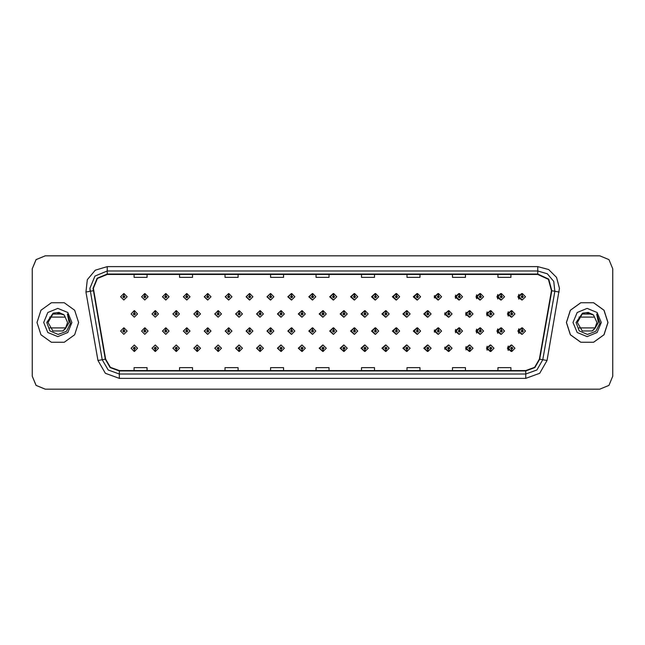 <?xml version="1.0" encoding="UTF-8"?>
<svg xmlns="http://www.w3.org/2000/svg" width="645" height="645" viewBox="0 0 645 645"><rect width="100%" height="100%" fill="white"/><g stroke="black" fill="none" stroke-linecap="round" stroke-linejoin="round"><path stroke-width="0.97" d="M148.092 296.773L144.988 293.523L148.092 296.773L144.843 300.022L141.594 296.773L144.706 293.523L144.794 295.684L143.762 296.773L144.843 297.853L145.931 296.773L144.891 295.684L144.988 293.523L141.537 296.773L144.819 300.022M169.063 296.773L165.95 293.523L169.063 296.773L165.813 300.022L162.564 296.773L165.668 293.523L165.765 295.684L164.725 296.773L165.813 297.853L166.894 296.773L165.862 295.684L165.95 293.531L162.443 296.773L165.749 300.014M186.921 293.539L183.349 296.773L186.687 300.014M207.883 293.539L204.255 296.773L207.625 300.014M228.846 293.548L225.153 296.773L228.556 300.014M249.494 293.523L246.059 296.773L249.494 300.014M270.424 293.531L266.966 296.773L270.424 300.014M291.363 293.531L287.872 296.773L291.363 300.006M312.301 293.531L308.778 296.773L312.301 300.006M333.231 293.531L329.684 296.773L333.231 300.006M354.169 293.539L350.59 296.773L354.169 299.998M375.108 293.539L371.496 296.773L375.108 299.998M396.038 293.548L392.394 296.773L396.038 299.998M416.976 293.548L413.3 296.773L416.976 299.99M437.915 293.556L434.206 296.773L437.915 299.99M458.845 293.556L455.112 296.773L458.845 299.981M479.783 293.564L476.018 296.773L479.783 299.973M500.714 293.564L496.924 296.773L500.714 299.973M521.652 293.572L517.83 296.773L521.652 299.965M322.75 344.994L319.227 348.227L322.75 351.469M322.887 351.452L323.089 349.743M301.82 344.994L298.321 348.227L301.82 351.469M301.916 351.461L302.126 349.743M280.881 344.986L277.423 348.227L280.881 351.469M277.842 348.227L280.954 351.477L277.842 348.227L281.091 344.978L284.34 348.227L281.236 351.477L281.139 349.316L282.179 348.227L281.091 347.147L280.011 348.227L281.043 349.316L280.954 351.469L281.156 349.743M259.943 344.986L256.517 348.227L259.943 351.477M256.879 348.227L259.983 351.477L256.879 348.227L260.128 344.978L263.378 348.227L260.266 351.477L260.177 349.316L261.209 348.227L260.128 347.147L259.04 348.227L260.08 349.316L259.983 351.469L260.193 349.743M218.075 344.986L214.704 348.227L218.333 351.461L218.26 349.743M239.013 344.986L235.61 348.227L239.013 351.477L239.231 349.743M155.268 344.978L151.986 348.227L155.437 351.477L155.348 349.316L156.38 348.227L155.3 347.147L154.211 348.227L155.251 349.316L154.865 348.227L155.3 347.8L155.735 348.227L155.348 349.316M176.206 344.986L172.892 348.227L176.408 351.469L176.311 349.316L177.351 348.227L176.262 347.147L175.182 348.227L176.214 349.316L175.827 348.227L176.262 347.8L176.698 348.227L176.311 349.316M197.136 344.986L193.798 348.227L197.37 351.461L197.297 349.743M343.688 344.994L340.133 348.227L343.688 351.469M364.619 345.002L361.039 348.227L364.619 351.461M385.557 345.002L381.945 348.227L385.557 351.461M406.495 345.002L402.851 348.227L406.495 351.452M427.425 345.011L423.757 348.227L427.425 351.452M448.364 345.011L444.663 348.227L448.364 351.444M469.302 345.019L465.569 348.227L469.302 351.444M490.232 345.027L486.467 348.227L490.232 351.436M511.171 345.027L507.373 348.227L511.171 351.436M134.289 349.316L134.474 351.477L134.378 349.316L135.418 348.227L134.329 347.147L133.249 348.227L134.289 349.316L133.902 348.227L134.329 347.8L134.765 348.227L134.378 349.316M312.301 327.837L308.778 331.079L312.301 334.312M291.363 327.837L287.872 331.079L291.363 334.32M270.424 327.837L266.966 331.079L270.424 334.32M207.883 327.853L204.255 331.079L207.625 334.32M186.921 327.845L183.349 331.079L186.687 334.328M169.063 331.079L165.95 327.829L169.063 331.079L165.813 334.328L162.564 331.079L165.668 327.829L165.765 329.998L164.725 331.079L165.813 332.159L166.894 331.079L165.862 329.998L165.95 327.837L162.443 331.079L165.749 334.328M148.092 331.079L144.988 327.829L148.092 331.079L144.843 334.328L141.594 331.079L144.706 327.829L144.794 329.998L143.762 331.079L144.843 332.159L145.931 331.079L144.891 329.998L144.988 327.837L141.537 331.079L144.819 334.328M249.494 327.829L246.059 331.079L249.494 334.32M228.846 327.862L225.153 331.079L228.556 334.32M333.231 327.845L329.684 331.079L333.231 334.312M354.169 327.845L350.59 331.079L354.169 334.312M375.108 327.845L371.496 331.079L375.108 334.303M396.038 327.853L392.394 331.079L396.038 334.303M416.976 327.853L413.3 331.079L416.976 334.295M437.915 327.862L434.206 331.079L437.915 334.295M458.845 327.862L455.112 331.079L458.845 334.287M479.783 327.87L476.018 331.079L479.783 334.287M500.714 327.878L496.924 331.079L500.714 334.279M521.652 327.878L517.83 331.079L521.652 334.271M322.75 310.688L319.227 313.922L322.75 317.163M301.82 310.68L298.321 313.922L301.82 317.163M280.881 310.68L277.423 313.922L280.881 317.163M259.943 310.68L256.517 313.922L259.943 317.171M221.445 313.922L218.341 310.68L221.445 313.922L218.195 317.171L214.946 313.922L218.05 310.672L218.147 312.841L217.115 313.922L218.195 315.01L219.276 313.922L218.244 312.841L218.333 310.688L214.704 313.922L218.075 317.171M242.407 313.922L239.303 310.68L242.407 313.922L239.158 317.171L235.909 313.922L239.021 310.68L239.118 312.841L238.078 313.922L239.158 315.01L240.246 313.922L239.206 312.841L239.303 310.688L235.61 313.922L239.013 317.171M158.549 313.922L155.437 310.68L158.549 313.922L155.3 317.171L152.051 313.922L155.155 310.672L155.251 312.841L154.211 313.922L155.3 315.01L156.38 313.922L155.348 312.841L155.437 310.68L151.986 313.922L155.268 317.171M179.512 313.922L176.408 310.68L179.512 313.922L176.262 317.171L173.013 313.922L176.125 310.672L176.214 312.841L175.182 313.922L176.262 315.01L177.351 313.922L176.311 312.841L176.408 310.688L172.892 313.922L176.206 317.171M200.482 313.922L197.37 310.68L200.482 313.922L197.233 317.171L193.984 313.922L197.088 310.672L197.185 312.841L196.144 313.922L197.233 315.01L198.313 313.922L197.273 312.841L197.37 310.688L193.798 313.922L197.136 317.171M343.688 310.688L340.133 313.922L343.688 317.155M364.619 310.688L361.039 313.922L364.619 317.155M385.557 310.697L381.945 313.922L385.557 317.155M406.495 310.697L402.851 313.922L406.495 317.147M427.425 310.705L423.757 313.922L427.425 317.147M448.364 310.705L444.663 313.922L448.364 317.138M469.302 310.713L465.569 313.922L469.302 317.138M490.232 310.713L486.467 313.922L490.232 317.13M511.171 310.721L507.373 313.922L511.171 317.122M249.817 293.564L249.631 295.684L248.591 296.773L249.671 297.853L250.76 296.773L249.72 295.684L250.107 296.773L249.671 297.2L249.244 296.773L249.631 295.684M270.779 293.572L270.594 295.684L269.554 296.773L270.642 297.853L271.722 296.773L270.69 295.684L271.069 296.773L270.642 297.2L270.207 296.773L270.594 295.684M123.929 295.684L123.735 293.523L123.832 295.684L122.8 296.773L123.88 297.853L124.961 296.773L123.929 295.684L124.316 296.773L123.88 297.2L123.445 296.773L123.832 295.684M270.779 327.878L270.594 329.998L269.554 331.079L270.642 332.159L271.722 331.079L270.69 329.998L271.069 331.079L270.642 331.514L270.207 331.079L270.594 329.998M249.817 327.87L249.631 329.998L248.591 331.079L249.671 332.159L250.76 331.079L249.72 329.998L250.107 331.079L249.671 331.514L249.244 331.079L249.631 329.998M123.929 329.998L124.025 327.829L123.832 329.998L122.8 331.079L123.88 332.159L124.961 331.079L123.929 329.998L124.316 331.079L123.88 331.514L123.445 331.079L123.832 329.998M302.199 310.737L302.013 312.841L300.973 313.922L302.062 315.01L303.142 313.922L302.102 312.841L302.489 313.922L302.062 314.357L301.626 313.922L302.013 312.841M281.236 310.721L281.043 312.841L280.011 313.922L281.091 315.01L282.179 313.922L281.139 312.841L281.526 313.922L281.091 314.357L280.656 313.922L281.043 312.841M260.266 310.713L260.08 312.841L259.04 313.922L260.128 315.01L261.209 313.922L260.177 312.841L260.564 313.922L260.128 314.357L259.693 313.922L260.08 312.841M344.132 310.761L343.946 312.841L342.906 313.922L343.987 315.01L345.075 313.922L344.035 312.841L344.422 313.922L343.987 314.357L343.559 313.922L343.946 312.841M134.378 312.841L134.192 310.68L134.289 312.841L133.249 313.922L134.329 315.01L135.418 313.922L134.378 312.841L134.765 313.922L134.329 314.357L133.902 313.922L134.289 312.841M37.015 322.5L40.99 334.723L51.382 342.277L64.234 342.277L74.627 334.723L78.601 322.5L74.627 310.277L64.234 302.723L51.382 302.723L40.99 310.277L37.015 322.5L40.99 334.723L51.382 342.277L64.234 342.277L74.627 334.723L78.601 322.5L74.627 310.277L64.234 302.723L51.382 302.723L40.99 310.277L37.015 322.5M566.447 322.5L570.414 334.723L580.814 342.277L593.658 342.277L604.059 334.723L608.025 322.5L604.059 310.277L593.658 302.723L580.814 302.723L570.414 310.277L566.447 322.5M93.372 288.283L97.427 278.479L107.231 274.415L537.809 274.415L548.427 279.366L551.459 290.685L539.397 359.128L534.649 367.344L525.74 370.585L119.301 370.585L110.392 367.344L105.651 359.128L93.372 288.283M93.025 288.283L105.312 359.184L110.166 367.602L119.301 370.931L525.74 370.931L534.874 367.602L539.736 359.184L551.806 290.75L548.693 279.148L537.809 274.069L107.231 274.069L97.185 278.229L93.025 288.283M85.906 292.04L87.349 279.704L95.331 270.182L107.231 266.619L537.809 266.619L548.637 269.521L556.571 277.447L559.473 288.283L547.073 360.482L539.663 373.31L525.74 378.381L119.301 378.381L105.377 373.31L97.967 360.482L85.906 292.04L90.171 291.29L89.905 288.283L94.984 276.028L107.231 270.948L537.809 270.948L547.331 273.803L553.724 281.413L554.877 291.29L542.808 359.733L536.882 369.996L525.74 374.052L119.301 374.052L108.166 369.996L102.241 359.733L89.905 288.283M612.75 268.788L608.944 259.596L599.753 255.791L45.287 255.791L36.096 259.596L32.29 268.788L32.29 376.212L36.096 385.404L45.287 389.209L599.753 389.209L608.944 385.404L612.75 376.212L612.75 268.788M316.026 274.415L316.026 277.35L329.023 277.35L329.023 274.415M270.537 274.415L270.537 277.35L283.534 277.35L283.534 274.415M225.057 274.415L225.057 277.35L238.053 277.35L238.053 274.415M179.576 274.415L179.576 277.35L192.565 277.35L192.565 274.415M134.087 274.415L134.087 277.35L147.084 277.35L147.084 274.415M361.506 274.415L361.506 277.35L374.503 277.35L374.503 274.415M406.995 274.415L406.995 277.35L419.984 277.35L419.984 274.415M452.476 274.415L452.476 277.35L465.472 277.35L465.472 274.415M497.956 274.415L497.956 277.35L510.953 277.35L510.953 274.415M329.023 370.585L329.023 367.65L316.026 367.65L316.026 370.585M283.534 370.585L283.534 367.65L270.537 367.65L270.537 370.585M238.053 370.585L238.053 367.65L225.057 367.65L225.057 370.585M192.565 370.585L192.565 367.65L179.576 367.65L179.576 370.585M147.084 370.585L147.084 367.65L134.087 367.65L134.087 370.585M374.503 370.585L374.503 367.65L361.506 367.65L361.506 370.585M419.984 370.585L419.984 367.65L406.995 367.65L406.995 370.585M465.472 370.585L465.472 367.65L452.476 367.65L452.476 370.585M510.953 370.585L510.953 367.65L497.956 367.65L497.956 370.585M599.713 255.791L45.247 255.791L36.056 259.596L32.25 268.788L32.25 376.212L36.056 385.404L45.247 389.209L599.713 389.209M137.578 313.922L134.474 310.68L137.578 313.922L134.329 317.171L131.08 313.922L134.192 310.68M127.13 331.079L124.025 327.829L127.13 331.079L123.88 334.328L120.631 331.079L123.735 327.829M131.08 348.227L134.192 351.477L131.08 348.227L134.329 344.978L137.578 348.227L134.474 351.477M127.13 296.773L124.025 293.523L127.13 296.773L123.88 300.022L120.631 296.773L123.735 293.523M62.702 330.982L65.967 327.918L49.649 327.918M65.226 328.894L62.702 330.982L52.914 330.982L48.012 322.5L52.914 314.018L62.702 314.018L64.234 315.115L58.977 312.454L53.14 313.156L46.754 322.5L49.907 330.877L58.123 334.441L66.516 331.264L70.555 323.234L67.37 314.034L69.063 322.5L65.347 328.748L62.702 330.982L52.914 330.982L48.012 322.5L52.914 330.982L62.702 330.982L65.347 328.748L62.702 330.982L52.914 330.982L48.012 322.5L52.914 330.982L62.702 330.982L65.347 328.748L63.145 330.708L65.347 328.748L67.596 322.5L64.234 315.115L56.962 312.744M48.012 322.5L52.914 330.982L62.702 330.982L65.129 329.006L63.21 330.667M43.683 322.5L47.819 332.489L57.808 336.625L67.798 332.489L71.934 322.5L67.798 312.511L57.808 308.375L47.819 312.511L43.683 322.5M49.649 317.082L65.032 317.082M67.467 314.147L70.571 322.871L67.467 314.147M607.945 322.5L603.97 310.277L593.577 302.723L580.726 302.723L570.325 310.277L566.358 322.5L570.325 334.723L580.726 342.277L593.577 342.277L603.97 334.723L607.945 322.5M592.046 330.982L595.311 327.918L578.992 327.918M594.569 328.894L593.287 330.127M577.356 322.5L582.25 314.018L592.046 314.018L593.577 315.115L588.321 312.454L582.483 313.156L576.09 322.5L579.25 330.877L587.466 334.441L595.859 331.264L599.898 323.234L596.714 314.034L598.399 322.5L594.69 328.748L592.046 330.982L582.25 330.982L577.356 322.5L582.25 330.982L592.046 330.982L594.69 328.748L592.562 330.659M592.537 330.675L594.69 328.748L596.939 322.5L593.577 315.115L586.305 312.744M573.026 322.5L577.162 332.489L587.152 336.625L597.133 332.489L601.277 322.5L597.133 312.511L587.152 308.375L577.162 312.511L573.026 322.5M578.992 317.082L594.376 317.082M596.81 314.147L599.915 322.871L596.81 314.147M155.348 312.841L155.735 313.922L155.3 314.357L154.865 313.922L155.251 312.841M176.311 312.841L176.698 313.922L176.262 314.357L175.827 313.922L176.214 312.841M197.273 312.841L197.66 313.922L197.233 314.357L196.798 313.922L197.185 312.841M218.244 312.841L218.631 313.922L218.195 314.357L217.76 313.922L218.147 312.841M155.251 349.316L155.155 351.477L152.051 348.227L155.3 344.978L158.549 348.227L155.437 351.477M155.155 351.477L152.051 348.227M176.214 349.316L176.125 351.477L173.013 348.227L176.262 344.978L179.512 348.227L176.408 351.477M176.125 351.477L173.013 348.227M197.185 349.316L197.088 351.477L193.984 348.227L197.233 344.978L200.482 348.227L197.37 351.477L197.273 349.316L198.313 348.227L197.233 347.147L196.144 348.227L197.185 349.316L196.798 348.227L197.233 347.8L197.66 348.227L197.273 349.316M197.088 351.477L193.984 348.227M218.147 349.316L218.05 351.477L214.946 348.227L218.195 344.978L221.445 348.227L218.341 351.477L218.244 349.316L219.276 348.227L218.195 347.147L217.115 348.227L218.147 349.316L217.76 348.227L218.195 347.8L218.631 348.227L218.244 349.316M218.05 351.477L214.946 348.227M144.891 329.998L145.278 331.079L144.843 331.514L144.416 331.079L144.794 329.998M165.862 329.998L166.241 331.079L165.813 331.514L165.378 331.079L165.765 329.998M186.824 329.998L186.921 327.829L190.025 331.079L186.776 334.328L183.527 331.079L186.639 327.829L186.727 329.998L185.696 331.079L186.776 332.159L187.856 331.079L186.824 329.998L187.211 331.079L186.776 331.514L186.341 331.079L186.727 329.998M207.787 329.998L207.883 327.829L210.996 331.079L207.746 334.328L204.497 331.079L207.601 327.829L207.698 329.998L206.658 331.079L207.746 332.159L208.827 331.079L207.787 329.998L208.174 331.079L207.746 331.514L207.311 331.079L207.698 329.998M144.891 295.684L145.278 296.773L144.843 297.2L144.416 296.773L144.794 295.684M165.862 295.684L166.241 296.773L165.813 297.2L165.378 296.773L165.765 295.684M186.824 295.684L186.921 293.523L190.025 296.773L186.776 300.022L183.527 296.773L186.639 293.523L186.727 295.684L185.696 296.773L186.776 297.853L187.856 296.773L186.824 295.684L187.211 296.773L186.776 297.2L186.341 296.773L186.727 295.684M207.787 295.684L207.883 293.523L210.996 296.773L207.746 300.022L204.497 296.773L207.601 293.523L207.698 295.684L206.658 296.773L207.746 297.853L208.827 296.773L207.787 295.684L208.174 296.773L207.746 297.2L207.311 296.773L207.698 295.684M228.757 295.684L228.854 293.523L231.958 296.773L228.709 300.022L225.46 296.773L228.564 293.523L228.661 295.684L227.629 296.773L228.709 297.853L229.789 296.773L228.757 295.684L229.144 296.773L228.709 297.2L228.274 296.773L228.661 295.684M249.72 295.684L249.817 293.523L252.921 296.773L249.671 300.022L246.422 296.773L249.534 293.523M270.69 295.684L270.779 293.523L273.891 296.773L270.642 300.022L267.393 296.773L270.497 293.523M291.653 295.684L291.75 293.523L294.854 296.773L291.605 300.022L288.355 296.773L291.467 293.523L291.556 295.684L290.524 296.773L291.605 297.853L292.685 296.773L291.653 295.684L292.04 296.773L291.605 297.2L291.169 296.773L291.556 295.684M312.615 295.684L312.712 293.523L315.824 296.773L312.575 300.022L309.326 296.773L312.43 293.523L312.527 295.684L311.487 296.773L312.575 297.853L313.655 296.773L312.615 295.684L313.002 296.773L312.575 297.2L312.14 296.773L312.527 295.684M333.586 295.684L333.683 293.523L336.787 296.773L333.538 300.022L330.288 296.773L333.392 293.523L333.489 295.684L332.457 296.773L333.538 297.853L334.618 296.773L333.586 295.684L333.973 296.773L333.538 297.2L333.102 296.773L333.489 295.684M354.548 295.684L354.645 293.523L357.749 296.773L354.5 300.022L351.251 296.773L354.363 293.523L354.46 295.684L353.42 296.773L354.5 297.853L355.589 296.773L354.548 295.684L354.935 296.773L354.5 297.2L354.073 296.773L354.46 295.684M375.519 295.684L375.608 293.523L378.72 296.773L375.471 300.022L372.221 296.773L375.325 293.523L375.422 295.684L374.382 296.773L375.471 297.853L376.551 296.773L375.519 295.684L375.906 296.773L375.471 297.2L375.035 296.773L375.422 295.684M396.481 295.684L396.578 293.523L399.682 296.773L396.433 300.022L393.184 296.773L396.296 293.523L396.385 295.684L395.353 296.773L396.433 297.853L397.514 296.773L396.481 295.684L396.869 296.773L396.433 297.2L395.998 296.773L396.385 295.684M417.444 295.684L417.541 293.523L420.653 296.773L417.404 300.022L414.154 296.773L417.259 293.523L417.355 295.684L416.315 296.773L417.404 297.853L418.484 296.773L417.444 295.684L417.831 296.773L417.404 297.2L416.968 296.773L417.355 295.684M438.415 295.684L438.511 293.523L441.615 296.773L438.366 300.022L435.117 296.773L438.221 293.523L438.318 295.684L437.286 296.773L438.366 297.853L439.447 296.773L438.415 295.684L438.802 296.773L438.366 297.2L437.931 296.773L438.318 295.684M459.377 295.684L459.474 293.523L462.578 296.773L459.329 300.022L456.079 296.773L459.192 293.523L459.288 295.684L458.248 296.773L459.329 297.853L460.417 296.773L459.377 295.684L459.764 296.773L459.329 297.2L458.901 296.773L459.288 295.684M480.348 295.684L480.436 293.523L483.548 296.773L480.299 300.022L477.05 296.773L480.154 293.523L480.251 295.684L479.211 296.773L480.299 297.853L481.38 296.773L480.348 295.684L480.735 296.773L480.299 297.2L479.864 296.773L480.251 295.684M501.31 295.684L501.407 293.523L504.511 296.773L501.262 300.022L498.013 296.773L501.125 293.523L501.213 295.684L500.181 296.773L501.262 297.853L502.35 296.773L501.31 295.684L501.697 296.773L501.262 297.2L500.826 296.773L501.213 295.684M522.273 295.684L522.369 293.523L525.481 296.773L522.232 300.022L518.983 296.773L522.087 293.523L522.184 295.684L521.144 296.773L522.232 297.853L523.313 296.773L522.273 295.684L522.66 296.773L522.232 297.2L521.797 296.773L522.184 295.684M239.206 312.841L239.593 313.922L239.158 314.357L238.731 313.922L239.118 312.841M260.177 312.841L260.266 310.68L263.378 313.922L260.128 317.171L256.879 313.922L259.983 310.68M281.139 312.841L281.236 310.68L284.34 313.922L281.091 317.171L277.842 313.922L280.954 310.68M302.102 312.841L302.199 310.68L305.311 313.922L302.062 317.171L298.812 313.922L301.916 310.68M228.757 329.998L228.854 327.829L231.958 331.079L228.709 334.328L225.46 331.079L228.564 327.829L228.661 329.998L227.629 331.079L228.709 332.159L229.789 331.079L228.757 329.998L229.144 331.079L228.709 331.514L228.274 331.079L228.661 329.998M249.72 329.998L249.817 327.829L252.921 331.079L249.671 334.328L246.422 331.079L249.534 327.829M270.69 329.998L270.779 327.829L273.891 331.079L270.642 334.328L267.393 331.079L270.497 327.829M291.653 329.998L291.75 327.829L294.854 331.079L291.605 334.328L288.355 331.079L291.467 327.829L291.556 329.998L290.524 331.079L291.605 332.159L292.685 331.079L291.653 329.998L292.04 331.079L291.605 331.514L291.169 331.079L291.556 329.998M239.118 349.316L239.021 351.477L235.909 348.227L239.158 344.978L242.407 348.227L239.303 351.477L239.206 349.316L240.246 348.227L239.158 347.147L238.078 348.227L239.118 349.316L238.731 348.227L239.158 347.8L239.593 348.227L239.206 349.316M260.08 349.316L259.693 348.227L260.128 347.8L260.564 348.227L260.177 349.316M281.043 349.316L280.656 348.227L281.091 347.8L281.526 348.227L281.139 349.316M323.072 312.841L323.169 310.68L326.273 313.922L323.024 317.171L319.775 313.922L322.879 310.68L322.976 312.841L321.944 313.922L323.024 315.01L324.104 313.922L323.072 312.841L323.459 313.922L323.024 314.357L322.589 313.922L322.976 312.841M344.035 312.841L344.132 310.68L347.236 313.922L343.987 317.171L340.737 313.922L343.85 310.68M365.006 312.841L365.094 310.68L368.206 313.922L364.957 317.171L361.708 313.922L364.812 310.68L364.909 312.841L363.869 313.922L364.957 315.01L366.038 313.922L365.006 312.841L365.392 313.922L364.957 314.357L364.522 313.922L364.909 312.841M385.968 312.841L386.065 310.68L389.169 313.922L385.92 317.171L382.67 313.922L385.783 310.68L385.871 312.841L384.839 313.922L385.92 315.01L387.008 313.922L385.968 312.841L386.355 313.922L385.92 314.357L385.484 313.922L385.871 312.841M406.931 312.841L407.027 310.68L410.139 313.922L406.89 317.171L403.641 313.922L406.745 310.68L406.842 312.841L405.802 313.922L406.89 315.01L407.971 313.922L406.931 312.841L407.317 313.922L406.89 314.357L406.455 313.922L406.842 312.841M427.901 312.841L427.998 310.68L431.102 313.922L427.853 317.171L424.603 313.922L427.708 310.68L427.804 312.841L426.772 313.922L427.853 315.01L428.933 313.922L427.901 312.841L428.288 313.922L427.853 314.357L427.417 313.922L427.804 312.841M312.615 329.998L312.712 327.829L315.824 331.079L312.575 334.328L309.326 331.079L312.43 327.829L312.527 329.998L311.487 331.079L312.575 332.159L313.655 331.079L312.615 329.998L313.002 331.079L312.575 331.514L312.14 331.079L312.527 329.998M333.586 329.998L333.683 327.829L336.787 331.079L333.538 334.328L330.288 331.079L333.392 327.829L333.489 329.998L332.457 331.079L333.538 332.159L334.618 331.079L333.586 329.998L333.973 331.079L333.538 331.514L333.102 331.079L333.489 329.998M354.548 329.998L354.645 327.829L357.749 331.079L354.5 334.328L351.251 331.079L354.363 327.829L354.46 329.998L353.42 331.079L354.5 332.159L355.589 331.079L354.548 329.998L354.935 331.079L354.5 331.514L354.073 331.079L354.46 329.998M375.519 329.998L375.608 327.829L378.72 331.079L375.471 334.328L372.221 331.079L375.325 327.829L375.422 329.998L374.382 331.079L375.471 332.159L376.551 331.079L375.519 329.998L375.906 331.079L375.471 331.514L375.035 331.079L375.422 329.998M396.481 329.998L396.578 327.829L399.682 331.079L396.433 334.328L393.184 331.079L396.296 327.829L396.385 329.998L395.353 331.079L396.433 332.159L397.514 331.079L396.481 329.998L396.869 331.079L396.433 331.514L395.998 331.079L396.385 329.998M417.444 329.998L417.541 327.829L420.653 331.079L417.404 334.328L414.154 331.079L417.259 327.829L417.355 329.998L416.315 331.079L417.404 332.159L418.484 331.079L417.444 329.998L417.831 331.079L417.404 331.514L416.968 331.079L417.355 329.998M302.013 349.316L301.916 351.477L298.812 348.227L302.062 344.978L305.311 348.227L302.199 351.477L302.102 349.316L303.142 348.227L302.062 347.147L300.973 348.227L302.013 349.316L301.626 348.227L302.062 347.8L302.489 348.227L302.102 349.316M322.976 349.316L322.879 351.477L319.775 348.227L323.024 344.978L326.273 348.227L323.169 351.477L323.072 349.316L324.104 348.227L323.024 347.147L321.944 348.227L322.976 349.316L322.589 348.227L323.024 347.8L323.459 348.227L323.072 349.316M343.946 349.316L343.85 351.477L340.737 348.227L343.987 344.978L347.236 348.227L344.132 351.477L344.035 349.316L345.075 348.227L343.987 347.147L342.906 348.227L343.946 349.316L343.559 348.227L343.987 347.8L344.422 348.227L344.035 349.316M364.909 349.316L364.812 351.477L361.708 348.227L364.957 344.978L368.206 348.227L365.094 351.477L365.006 349.316L366.038 348.227L364.957 347.147L363.869 348.227L364.909 349.316L364.522 348.227L364.957 347.8L365.392 348.227L365.006 349.316M385.871 349.316L385.783 351.477L382.67 348.227L385.92 344.978L389.169 348.227L386.065 351.477L385.968 349.316L387.008 348.227L385.92 347.147L384.839 348.227L385.871 349.316L385.484 348.227L385.92 347.8L386.355 348.227L385.968 349.316M406.842 349.316L406.745 351.477L403.641 348.227L406.89 344.978L410.139 348.227L407.027 351.477L406.931 349.316L407.971 348.227L406.89 347.147L405.802 348.227L406.842 349.316L406.455 348.227L406.89 347.8L407.317 348.227L406.931 349.316M448.864 312.841L448.96 310.68L452.064 313.922L448.815 317.171L445.566 313.922L448.678 310.68L448.775 312.841L447.735 313.922L448.815 315.01L449.904 313.922L448.864 312.841L449.251 313.922L448.815 314.357L448.388 313.922L448.775 312.841M469.834 312.841L469.923 310.68L473.035 313.922L469.786 317.171L466.537 313.922L469.641 310.68L469.737 312.841L468.705 313.922L469.786 315.01L470.866 313.922L469.834 312.841L470.221 313.922L469.786 314.357L469.35 313.922L469.737 312.841M490.797 312.841L490.893 310.68L493.997 313.922L490.748 317.171L487.499 313.922L490.611 310.68L490.7 312.841L489.668 313.922L490.748 315.01L491.837 313.922L490.797 312.841L491.184 313.922L490.748 314.357L490.321 313.922L490.7 312.841M511.759 312.841L511.856 310.68L514.968 313.922L511.719 317.171L508.47 313.922L511.574 310.68L511.67 312.841L510.63 313.922L511.719 315.01L512.799 313.922L511.759 312.841L512.146 313.922L511.719 314.357L511.283 313.922L511.67 312.841M438.415 329.998L438.511 327.829L441.615 331.079L438.366 334.328L435.117 331.079L438.221 327.829L438.318 329.998L437.286 331.079L438.366 332.159L439.447 331.079L438.415 329.998L438.802 331.079L438.366 331.514L437.931 331.079L438.318 329.998M459.377 329.998L459.474 327.829L462.578 331.079L459.329 334.328L456.079 331.079L459.192 327.829L459.288 329.998L458.248 331.079L459.329 332.159L460.417 331.079L459.377 329.998L459.764 331.079L459.329 331.514L458.901 331.079L459.288 329.998M480.348 329.998L480.436 327.829L483.548 331.079L480.299 334.328L477.05 331.079L480.154 327.829L480.251 329.998L479.211 331.079L480.299 332.159L481.38 331.079L480.348 329.998L480.735 331.079L480.299 331.514L479.864 331.079L480.251 329.998M501.31 329.998L501.407 327.829L504.511 331.079L501.262 334.328L498.013 331.079L501.125 327.829L501.213 329.998L500.181 331.079L501.262 332.159L502.35 331.079L501.31 329.998L501.697 331.079L501.262 331.514L500.826 331.079L501.213 329.998M522.273 329.998L522.369 327.829L525.481 331.079L522.232 334.328L518.983 331.079L522.087 327.829L522.184 329.998L521.144 331.079L522.232 332.159L523.313 331.079L522.273 329.998L522.66 331.079L522.232 331.514L521.797 331.079L522.184 329.998M427.804 349.316L427.708 351.477L424.603 348.227L427.853 344.978L431.102 348.227L427.998 351.477L427.901 349.316L428.933 348.227L427.853 347.147L426.772 348.227L427.804 349.316L427.417 348.227L427.853 347.8L428.288 348.227L427.901 349.316M448.775 349.316L448.678 351.477L445.566 348.227L448.815 344.978L452.064 348.227L448.96 351.477L448.864 349.316L449.904 348.227L448.815 347.147L447.735 348.227L448.775 349.316L448.388 348.227L448.815 347.8L449.251 348.227L448.864 349.316M469.737 349.316L469.641 351.477L466.537 348.227L469.786 344.978L473.035 348.227L469.923 351.477L469.834 349.316L470.866 348.227L469.786 347.147L468.705 348.227L469.737 349.316L469.35 348.227L469.786 347.8L470.221 348.227L469.834 349.316M490.7 349.316L490.611 351.477L487.499 348.227L490.748 344.978L493.997 348.227L490.893 351.477L490.797 349.316L491.837 348.227L490.748 347.147L489.668 348.227L490.7 349.316L490.321 348.227L490.748 347.8L491.184 348.227L490.797 349.316M511.67 349.316L511.574 351.477L508.47 348.227L511.719 344.978L514.968 348.227L511.856 351.477L511.759 349.316L512.799 348.227L511.719 347.147L510.63 348.227L511.67 349.316L511.283 348.227L511.719 347.8L512.146 348.227L511.759 349.316M537.809 266.619L537.809 274.069M90.171 291.29L93.243 290.75M119.301 378.381L119.301 370.931M525.74 370.931L525.74 378.381M539.736 359.184L547.073 360.482M97.967 360.482L105.312 359.184M551.806 290.75L559.142 292.04M107.231 266.619L107.231 274.069M186.921 327.829L190.025 331.079M207.883 327.829L210.996 331.079M186.921 293.523L190.025 296.773M207.883 293.523L210.996 296.773M228.854 293.523L231.958 296.773M249.817 293.523L252.921 296.773M270.779 293.523L273.891 296.773M291.75 293.523L294.854 296.773M312.712 293.523L315.824 296.773M333.683 293.523L336.787 296.773M354.645 293.523L357.749 296.773M375.608 293.523L378.72 296.773M396.578 293.523L399.682 296.773M417.541 293.523L420.653 296.773M434.407 297.885L434.407 295.652M438.511 293.523L441.615 296.773M455.555 298.409L455.555 295.128M459.474 293.523L462.578 296.773M476.687 298.748L476.179 296.773L476.687 294.789M480.436 293.523L483.548 296.773M497.795 298.982L497.15 296.773L497.795 294.555M501.407 293.523L504.511 296.773M518.886 299.167L518.112 296.773L518.886 294.37M522.369 293.523L525.481 296.773M260.266 310.68L263.378 313.922M281.236 310.68L284.34 313.922M302.199 310.68L305.311 313.922M228.854 327.829L231.958 331.079M249.817 327.829L252.921 331.079M270.779 327.829L273.891 331.079M291.75 327.829L294.854 331.079M239.021 351.477L235.909 348.227M323.169 310.68L326.273 313.922M344.132 310.68L347.236 313.922M365.094 310.68L368.206 313.922M386.065 310.68L389.169 313.922M407.027 310.68L410.139 313.922M427.998 310.68L431.102 313.922M312.712 327.829L315.824 331.079M333.683 327.829L336.787 331.079M354.645 327.829L357.749 331.079M375.608 327.829L378.72 331.079M396.578 327.829L399.682 331.079M417.541 327.829L420.653 331.079M301.916 351.477L298.812 348.227M322.879 351.477L319.775 348.227M343.85 351.477L340.737 348.227M364.812 351.477L361.708 348.227M385.783 351.477L382.67 348.227M406.745 351.477L403.641 348.227M444.856 315.034L444.856 312.809M448.96 310.68L452.064 313.922M466.012 315.566L466.012 312.277M469.923 310.68L473.035 313.922M487.144 315.897L486.636 313.922L487.144 311.946M490.893 310.68L493.997 313.922M508.244 316.139L507.599 313.922L508.244 311.704M511.856 310.68L514.968 313.922M434.407 332.191L434.407 329.966M438.511 327.829L441.615 331.079M455.555 332.723L455.555 329.434M459.474 327.829L462.578 331.079M476.687 333.054L476.179 331.079L476.687 329.103M480.436 327.829L483.548 331.079M497.795 333.296L497.15 331.079L497.795 328.861M501.407 327.829L504.511 331.079M518.886 333.473L518.112 331.079L518.886 328.676M522.369 327.829L525.481 331.079M427.708 351.477L424.603 348.227M444.856 349.348L444.856 347.115M448.678 351.477L445.566 348.227M466.012 349.872L466.012 346.591M469.641 351.477L466.537 348.227M487.144 350.211L486.636 348.227L487.144 346.252M490.611 351.477L487.499 348.227M508.244 350.445L507.599 348.227L508.244 346.018M511.574 351.477L508.47 348.227"/></g></svg>
